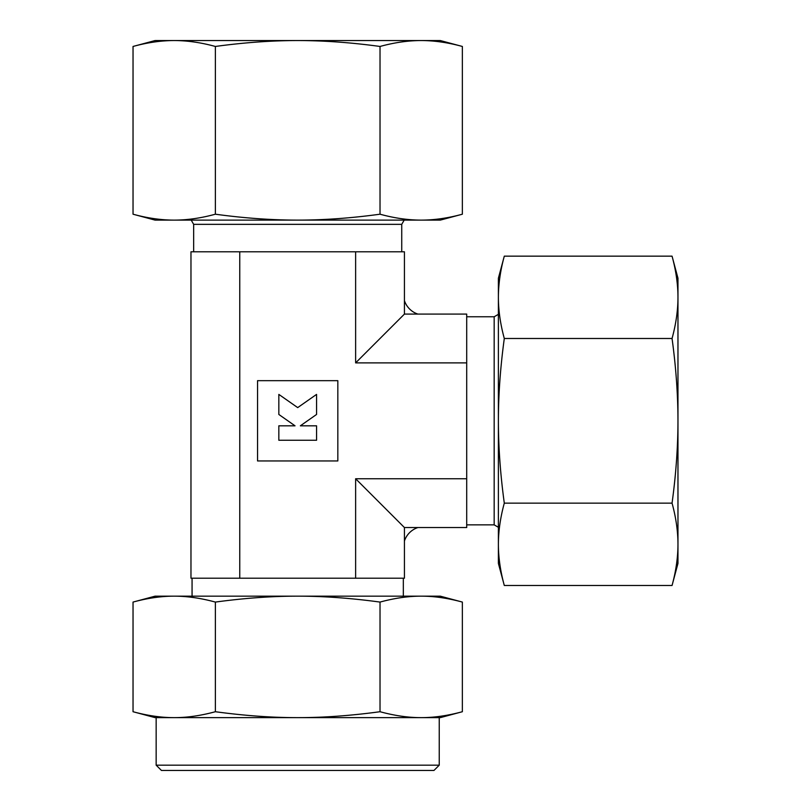 <?xml version="1.0" encoding="UTF-8"?>
<svg xmlns="http://www.w3.org/2000/svg" width="811" height="811" viewBox="0 0 811 811"><rect width="100%" height="100%" fill="white"/><g stroke="black" fill="none" stroke-linecap="round" stroke-linejoin="round"><path stroke-width="1.22" d="M462.361 602.076L440.292 596.166L155.094 596.166L133.034 602.076C147.693 598.102 161.419 596.126 174.203 596.166C186.986 596.126 200.702 598.102 215.371 602.076C244.689 598.102 272.131 596.126 297.698 596.166C323.265 596.126 350.707 598.102 380.024 602.076C394.683 598.102 408.409 596.126 421.193 596.166C433.976 596.126 447.692 598.102 462.361 602.076L462.361 711.723C447.692 715.697 433.976 717.664 421.193 717.634L156.158 717.634L156.158 765.168L161.44 770.45L433.956 770.45L439.238 765.168L439.238 717.634L421.193 717.634C408.409 717.664 394.683 715.697 380.024 711.723C350.707 715.697 323.265 717.664 297.698 717.634C272.131 717.664 244.689 715.697 215.371 711.723C200.702 715.697 186.986 717.664 174.203 717.634L155.094 717.634L133.034 711.723L133.034 602.076M421.193 717.634L440.292 717.634L462.361 711.723M191.214 220.116L193.657 224.343L193.657 251.805M401.739 251.805L401.739 224.343L404.182 220.116M192.065 578.202L192.065 596.166M403.331 596.166L403.331 578.202M498.39 314.333L494.173 316.766L466.7 316.766M466.7 524.859L494.173 524.859L498.39 527.302M278.832 440.261L278.832 425.816L295.032 425.816L278.832 414.462L278.832 394.399L297.698 407.609L316.564 394.399L316.564 414.462L300.354 425.816L316.564 425.816L316.564 440.261L278.832 440.261M257.553 460.952L257.553 380.673L337.832 380.673L337.832 460.952L257.553 460.952M239.762 578.202L355.634 578.202L355.634 478.754L404.425 527.545L466.7 527.545L466.7 314.09L417.898 314.09A21.127 21.127 0 0 1 404.425 300.617L404.425 251.805L190.97 251.805L190.97 578.202L239.762 578.202L239.762 251.805M494.173 524.859L494.173 316.766M439.238 765.168L156.158 765.168M404.425 527.545L404.425 578.202L355.634 578.202M401.739 224.343L193.657 224.343M174.203 717.634C161.419 717.664 147.693 715.697 133.034 711.723M380.024 711.723L380.024 602.076M215.371 711.723L215.371 602.076M355.634 478.754L466.7 478.754M417.898 314.09L404.425 314.09L355.634 362.882L466.7 362.882M355.634 362.882L355.634 251.805M404.425 314.09L404.425 300.617M404.425 541.018A21.127 21.127 0 0 1 417.898 527.545M672.055 338.491C675.979 367.18 677.945 394.622 677.966 420.818L677.966 278.214L672.055 256.154C675.979 270.499 677.945 284.225 677.966 297.323C677.945 310.42 675.979 324.136 672.055 338.491L504.3 338.491C500.377 324.136 498.41 310.42 498.39 297.323C498.41 284.225 500.377 270.499 504.3 256.154L498.39 278.214L498.39 420.818C498.41 394.622 500.377 367.18 504.3 338.491M672.055 585.481L677.966 563.412L677.966 544.313C677.945 557.41 675.979 571.126 672.055 585.481L504.3 585.481C500.377 571.126 498.41 557.41 498.39 544.313C498.41 531.215 500.377 517.489 504.3 503.144C500.377 474.455 498.41 447.013 498.39 420.818L498.39 563.412L504.3 585.481M672.055 503.144C675.979 517.489 677.945 531.215 677.966 544.313L677.966 420.818C677.945 447.013 675.979 474.455 672.055 503.144L504.3 503.144M672.055 256.154L504.3 256.154M215.371 46.46C244.06 42.537 271.503 40.56 297.698 40.55L155.094 40.55L133.034 46.46C147.379 42.537 161.105 40.56 174.203 40.55C187.3 40.56 201.016 42.537 215.371 46.46L215.371 214.205C201.016 218.139 187.3 220.105 174.203 220.116C161.105 220.105 147.379 218.139 133.034 214.205L155.094 220.116L297.698 220.116C271.503 220.105 244.06 218.139 215.371 214.205M462.361 46.46L440.292 40.55L421.193 40.55C434.29 40.56 448.007 42.537 462.361 46.46L462.361 214.205C448.007 218.139 434.29 220.105 421.193 220.116C408.095 220.105 394.369 218.139 380.024 214.205C351.335 218.139 323.893 220.105 297.698 220.116L440.292 220.116L462.361 214.205M380.024 46.46C394.369 42.537 408.095 40.56 421.193 40.55L297.698 40.55C323.893 40.56 351.335 42.537 380.024 46.46L380.024 214.205M133.034 46.46L133.034 214.205"/></g></svg>

